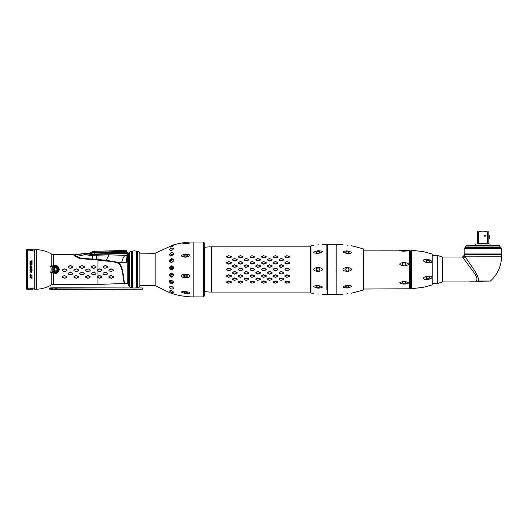 <?xml version="1.0" encoding="UTF-8"?>
<svg xmlns="http://www.w3.org/2000/svg" width="528" height="528" viewBox="0 0 528 528"><rect width="100%" height="100%" fill="white"/><g stroke="black" fill="none" stroke-linecap="round" stroke-linejoin="round"><path stroke-width="0.79" d="M54.43 268.541L54.43 270.362M137.359 251.572L137.359 287.338L136.778 287.338L136.778 251.572L137.359 251.572A4.158 4.158 0 0 1 139.854 252.404L139.854 253.15L155.159 253.275M155.159 285.628L139.854 285.754L139.854 286.506A4.158 4.158 0 0 1 137.359 287.338M139.854 252.404L139.854 286.506M131.538 287.338L131.954 287.338L131.954 251.572L131.538 251.572L131.538 287.338A4.158 4.158 0 0 1 129.617 286.869A1.663 1.663 0 0 1 128.852 286.037A8.983 8.983 0 0 1 128.212 283.595L128.212 255.314A8.983 8.983 0 0 1 128.852 252.872A1.663 1.663 0 0 1 129.617 252.041A4.158 4.158 0 0 1 131.538 251.572M136.778 251.579A0.581 0.581 0 0 0 136.495 251.176L136.495 287.734A8.316 8.316 0 0 1 132.231 287.734L132.231 251.176L131.954 274.573M136.778 287.324A0.581 0.581 0 0 1 136.495 287.734M131.954 276.236L132.231 287.734M136.495 251.176A8.316 8.316 0 0 0 132.231 251.176M26.4 252.232L26.4 286.671M90.717 253.427L93.278 254.14L90.816 253.572M92.446 254.456A1.96 0.488 -105.4 0 0 92.426 255.341A37.429 0.997 -88.1 0 1 92.242 259.03A37.429 0.997 -88.1 0 0 92.426 255.341L93.001 255.288A1.802 0.409 -103.8 0 1 93.014 254.489L83.015 253.625A37.429 37.429 -159.8 0 1 75.062 254.483L74.89 254.588C74.573 254.753 74.996 255.268 76.151 256.126L73.729 254.483L76.151 256.126C74.996 255.268 74.573 254.753 74.89 254.588A37.429 37.112 24.3 0 0 82.85 253.783L90.644 252.82M127.439 252.859L93.278 254.153M90.611 252.82L90.611 253.301L90.611 252.82L74.89 254.588A37.429 37.112 24.3 0 0 82.85 253.783L83.015 253.625M82.85 253.783L85.543 254.311C87.278 255.149 89.575 255.493 92.426 255.341L109.078 254.846L126.839 255.42L127.215 253.295L93.014 254.489L127.354 253.004L127.796 256.582M124.37 283.384L122.951 272.851C122.252 268.627 121.097 265.551 119.473 263.63L116.312 262.139L126.225 262.805L127.354 253.004M94.083 252.311L92.42 251.843L92.42 251.381L125.803 250.417L126.548 250.826L127.09 252.866L126.205 252.892L125.803 251.341L94.083 252.311L94.109 253.097L91.615 252.655L91.615 252.212L91.615 252.655L94.109 253.097L125.829 252.133M81.88 258.416L92.242 259.03L80.197 258.146L76.342 256.252A37.429 32.333 156.6 0 0 85.543 254.311A4.613 2.64 -114.8 0 1 86.242 253.631L90.651 253.42M76.778 256.555L80.197 258.146M80.48 258.212L81.008 258.317M77.543 257.03L78.415 257.492M79.352 257.882L80.078 258.113M121.691 262.647A12.467 7.643 124.6 0 1 124.892 255.229L125.057 253.387M122.014 268.871L122.324 270.019M122.648 271.372L122.879 272.455M123.116 273.728L123.288 274.725M123.506 276.085L123.618 276.83M124.067 280.401L124.311 282.718M109.072 254.239L109.078 254.846A27.258 8.151 125.4 0 0 106.346 260.324L118.628 262.39M119.176 262.442L119.75 262.495M124.384 283.503L127.796 283.47L127.796 260.746L126.225 262.805L127.222 260.363A0.858 0.614 -150.1 0 0 127.796 260.746A0.858 0.614 -150.1 0 1 127.222 260.363L127.624 255.433L127.624 258.892M127.816 260.707L128.093 259.228L127.624 257.875L128.093 259.228M127.624 257.875L128.212 257.875M111.56 261.083L111.962 261.155M114.015 261.558L114.992 261.789M106.346 260.324L96.571 259.354A36.247 6.085 96.6 0 1 96.604 255.116L96.598 254.602M103.33 259.981L105.197 260.192L103.33 259.981M126.839 255.42L127.624 255.433L127.624 254.734M127.215 253.295A0.389 0.37 17.6 0 1 127.624 253.678L127.796 255.394M95.403 259.261L92.242 259.03L92.842 259.076L93.001 255.288M96.571 259.354A36.247 6.085 -83.4 0 1 96.571 256.892M55.513 273.306C57.215 273.583 58.483 272.329 59.308 269.551C58.615 266.686 57.347 265.373 55.513 265.597L50.503 266.125C51.368 268.343 51.368 270.56 50.503 272.778L55.513 273.306L55.513 272.56C56.78 272.831 57.803 271.828 58.582 269.537C57.915 267.168 56.892 266.105 55.513 266.35L52.285 266.363A1.663 0.693 65.8 0 1 51.889 265.716M51.889 273.187A1.663 0.693 114.2 0 1 52.285 272.54L51.216 272.646A1.247 0.337 -114.4 0 0 51.104 272.296L52.147 271.775L52.285 272.54L53.354 272.56L53.354 284.427L97.931 284.427L97.931 277.589L97.271 277.253L99.858 278.223L101.759 277.253L101.765 276.613L99.884 275.609L97.264 276.613L97.271 277.253L97.264 276.613L99.884 275.609L101.759 276.619L101.752 277.246L99.172 278.216L97.271 277.246L97.264 276.619L99.145 275.609L101.759 276.619M99.125 268.917L97.931 269.544L99.904 268.917L101.792 269.907L101.792 270.659L99.125 271.649L101.792 270.659L101.792 269.907L99.904 268.91L99.119 268.91L101.792 269.907L101.792 270.659L99.904 271.649L97.238 270.659L97.238 269.907L99.119 268.91L97.231 269.9L97.231 270.666L97.931 271.029L97.152 270.607M81.754 258.826L97.931 259.776L81.721 258.727L76.402 256.852L72.897 254.483L76.27 256.813L81.754 258.826L86.288 259.07L78.989 258.232M50.503 266.125L52.147 267.128L52.147 271.775L55.513 271.676C58.826 270.197 58.826 268.719 55.513 267.227L53.354 267.227L53.354 254.483L72.897 254.483M68.125 266.587L68.125 267.333L68.125 266.587L68.125 267.333L70.006 268.33L72.679 267.333L72.679 266.587L70.785 265.597L68.125 266.587L68.125 267.333L68.125 266.587L70.013 265.597L72.679 266.587L72.679 267.333L70.006 268.33M79.768 267.333L81.655 268.33L84.322 267.333L84.322 266.587L82.434 265.597L79.768 266.587L79.768 267.333L79.768 266.587L81.662 265.597L84.322 266.587L84.322 267.333L82.441 268.33L79.774 267.326L79.768 266.587L81.662 265.604L79.774 266.587L79.768 267.333L79.768 266.587L79.774 267.326L81.655 268.323L84.322 267.326L82.434 268.323M91.417 267.333L93.298 268.33L95.971 267.333L95.964 266.587L94.076 265.597L91.417 266.587L91.417 267.333L91.417 266.587L94.076 265.597L95.964 266.587L95.971 267.333L93.298 268.33L91.417 267.326L91.417 266.587L93.311 265.604L91.417 266.587L91.417 267.333L91.417 266.587L91.417 267.326L94.083 268.323L95.964 267.326L94.083 268.323M66.858 269.907L66.858 270.659L64.97 271.649L66.858 270.659L66.858 269.9L66.858 270.666L66.858 269.9L64.97 268.917L66.858 269.9L66.858 270.666L64.97 271.649L62.297 270.666L64.185 271.649L66.858 270.666L66.858 269.9L64.97 268.91L62.297 269.9L62.212 270.607M78.5 269.907L78.5 270.659L76.613 271.649L78.5 270.659L78.5 269.9L78.5 270.666L78.5 269.9L76.613 268.917L78.5 269.9L78.5 270.666L76.613 271.649L73.946 270.666L75.834 271.649L78.5 270.666L78.5 269.9L76.619 268.91L73.946 269.9L73.861 270.607M90.143 269.907L90.143 270.659L88.255 271.649L90.143 270.659L90.149 269.9L90.149 270.666L90.149 269.9L88.262 268.917L90.149 269.9L90.149 270.666L88.262 271.649L85.589 270.666L87.476 271.649L90.149 270.666L90.149 269.9L88.262 268.91L85.589 269.9L85.503 270.607M68.039 273.306L70.792 272.243L72.673 273.247L72.673 273.973L70.026 274.949L68.138 273.966L70.026 274.949L72.673 273.973L72.673 273.247L70.792 272.243L68.132 273.247L68.132 273.973L68.132 273.247L68.138 273.966L70.026 274.949L68.132 273.973L68.132 273.253L70.092 272.21M81.741 272.21L84.315 273.253L84.308 273.966L82.421 274.949L79.781 273.966L81.668 274.949L84.315 273.973L84.315 273.247L82.434 272.243L79.774 273.247L79.781 273.973L79.774 273.247L82.434 272.25L84.315 273.253L84.315 273.973L82.421 274.949L79.781 273.973L79.688 273.306M94.076 272.25L95.957 273.253L93.304 272.25L95.964 273.247L95.957 273.973L93.311 274.949L91.423 273.973L93.311 274.949L95.957 273.973L95.964 273.247L94.083 272.243L91.417 273.247L91.423 273.973L91.417 273.247L93.383 272.21M62.337 277.253L64.924 278.223L66.825 277.253L66.832 276.613L64.205 275.609L62.33 276.613L62.337 277.253L62.33 276.613L64.211 275.609L66.825 276.619L66.825 277.253L64.904 278.236L62.337 277.253M73.979 277.253L76.573 278.223L78.467 277.253L78.474 276.613L75.854 275.609L73.973 276.613L73.979 277.253L73.973 276.613L75.854 275.609L78.467 276.619L78.467 277.253L76.547 278.236L73.979 277.253M85.622 276.619L87.496 275.609L90.116 276.619L90.11 277.246L88.216 278.216L85.628 277.246L85.622 276.619L87.496 275.609L90.116 276.619L90.11 277.253L88.216 278.223L85.622 277.253L88.216 278.223L90.11 277.253L90.116 276.613L88.242 275.609L85.615 276.613L85.622 277.253L85.615 276.613M78.976 258.232L76.402 256.852M97.231 270.666L97.231 269.9L97.231 270.666M70.013 265.597L70.785 265.597M81.662 265.597L82.434 265.597M93.304 265.597L94.076 265.597M62.297 270.666L62.297 269.9L64.185 268.917L62.304 269.907L62.297 270.666L64.192 271.649L62.304 270.659L62.304 269.907M64.97 271.649L64.185 271.649L64.97 271.649M73.946 270.666L73.946 269.9L75.834 268.917L73.946 269.907L73.946 270.666L75.834 271.649L73.946 270.659L73.946 269.907M76.613 271.649L75.834 271.649L76.613 271.649M88.262 271.649L85.595 270.659L85.589 269.9L88.262 268.917M85.589 270.666L85.589 269.9L85.595 270.659L88.255 271.649M95.957 273.253L95.957 273.966L94.063 274.949L91.423 273.966L91.331 273.306M90.11 277.246L88.189 278.236M101.759 277.253L99.858 278.223L101.752 277.246M109.996 261.314L108.029 261.05M114.279 262.046L114.814 262.172M118.351 263.36L117.612 263.023M119.315 263.861L119.183 263.921C120.78 265.835 121.942 269.029 122.654 273.504L124.093 283.345L122.602 272.474C121.942 268.607 120.839 265.736 119.315 263.861C116.899 262.33 114.952 261.386 97.931 259.776L81.814 258.509L97.937 259.466A35.303 7.319 100.3 0 1 98.142 255.103M123.592 279.873L123.42 278.487M122.384 272.125L122.852 274.633M121.691 269.26L121.513 268.64M120.272 265.485L120.925 266.924M119.183 263.921C118.378 263.089 116.008 262.317 112.068 261.598L97.931 260.225L97.931 259.888L112.068 261.598M103.066 266.594L103.066 267.326L104.947 268.323L107.606 267.326L107.606 266.594L105.719 265.604L103.059 266.587L103.059 267.333L103.059 266.587L104.953 265.604L103.066 266.594L104.953 265.61L107.606 266.594L107.606 267.326L104.947 268.323L103.066 267.326L103.059 266.587L103.059 267.333L103.059 266.587L103.059 267.333L103.059 266.587L103.059 267.333L103.059 266.587L103.059 267.333L104.947 268.316L107.606 267.32L107.606 266.594L107.606 267.326L107.606 266.6L105.719 265.61L107.606 266.6M113.428 269.92L113.428 270.646L113.428 269.92L113.428 270.646L113.428 269.92L113.428 270.646L113.428 269.92L113.428 270.646L113.428 269.92L113.428 270.646L113.428 269.92L113.428 270.646L113.428 269.92L113.428 270.646L113.428 269.92L113.428 270.646L113.428 269.92L113.428 270.646L113.428 269.92L113.428 270.646L113.428 269.92L113.428 270.646L110.774 271.643L108.887 270.653L110.774 271.643L113.428 270.646L113.428 269.92L110.768 268.924L108.88 269.914L108.887 270.653L108.88 269.914L110.768 268.924L113.428 269.927L111.54 268.93L108.887 269.92L108.887 270.646L110.774 271.636L108.887 270.646L108.887 269.92L110.774 268.93M103.066 273.966L104.96 274.949L107.6 273.966L107.606 273.253L105.725 272.25L103.066 273.247L103.066 273.966L104.966 274.943L103.066 273.966L103.066 273.253L103.072 273.959L105.712 274.949L104.96 274.949L107.6 273.959L104.966 274.943M108.92 277.24L111.5 278.21L113.395 277.233L113.401 276.632L111.52 275.623L108.913 276.626L108.92 277.24L110.821 278.203L108.92 277.233L108.92 276.632L110.794 275.623L108.92 276.632M111.738 269.029L112.101 269.221M112.319 269.333L112.84 269.61M108.887 270.653L108.88 269.914M113.428 269.927L113.428 270.64L110.774 271.643M104.947 272.25L107.6 273.26L104.947 272.25L105.725 272.25L103.066 273.253L104.953 272.257M110.794 275.623L113.395 276.639L113.388 277.226L111.5 278.21M115.896 262.456L114.068 262M110.491 261.327L97.97 259.888M101.158 260.179L103.31 260.396M106.966 260.825L108.214 260.99M123.968 283.483L124.225 283.338C124.423 284.341 122.661 265.841 119.401 263.743C117.196 262.244 114.972 261.188 97.931 259.571M73.174 254.648L76.685 256.687L81.814 258.509M108.148 260.561L109.039 260.687M111.401 261.056L112.385 261.235M113.969 261.551L115.144 261.822M116.589 262.225L117.579 262.561M123.717 281.035L123.374 278.111M121.697 269.267L121.354 268.125M53.354 284.427L51.249 284.995A30.617 30.617 0 0 1 36.379 289.205L34.888 289.238L34.888 249.665L36.379 249.698A30.617 30.617 0 0 1 51.249 253.909L53.354 254.483M51.104 272.296L50.503 272.778M53.354 267.227L52.147 267.128L52.285 266.363M53.559 269.452A1.954 1.954 0 0 0 55.513 271.405A1.954 1.954 0 0 0 57.466 269.452A1.954 1.954 0 0 0 55.513 267.498A1.954 1.954 0 0 0 53.559 269.452M99.172 278.216L97.931 277.583L99.172 278.216M97.931 276.256L97.931 269.544L97.238 269.907M97.931 271.022L99.125 271.649M101.792 269.907L99.904 268.917M99.904 271.649L101.792 270.659M72.673 273.253L70.785 272.25L72.673 273.253L72.666 273.966L70.778 274.949L72.666 273.966M95.964 266.587L94.076 265.604L95.964 266.587L95.964 267.326M84.322 266.587L82.427 265.604L84.322 266.587L84.322 267.326M70.019 265.604L68.132 266.587L70.019 265.604L72.673 266.587L70.785 265.604M70.792 268.323L72.673 267.326L70.013 268.323M78.467 276.619L78.467 277.246L76.567 278.216L73.979 277.246L73.979 276.619L75.854 275.609L78.467 276.619M66.825 276.619L66.818 277.246L64.924 278.216L62.337 277.246L62.33 276.619L64.211 275.609L66.825 276.619M93.317 274.949L91.423 273.966L91.423 273.253L93.304 272.25M70.013 272.25L70.785 272.25M70.778 274.949L70.026 274.949M75.834 268.917L76.613 268.917M64.185 268.917L64.97 268.917M93.311 265.604L94.076 265.604M81.662 265.604L82.427 265.604M72.673 266.587L72.673 267.326M68.125 267.326L68.132 266.587M111.494 278.203L110.821 278.203M107.6 273.26L107.6 273.959L105.706 274.943M111.54 271.636L110.774 271.636M85.628 277.246L87.523 278.216M73.979 277.246L75.88 278.216M76.567 278.216L78.467 277.246M62.337 277.246L64.231 278.216M64.924 278.216L66.818 277.246M94.063 274.949L95.957 273.966M79.781 273.966L81.675 274.949M81.662 272.25L79.774 273.253M82.421 274.949L84.308 273.966M27.397 250.76L27.397 249.691L28.915 249.737L28.915 250.82L27.397 250.76L27.258 249.52L27.397 289.384M28.915 288.182L28.915 289.331L28.915 288.182L27.397 288.235M28.915 289.331L31.812 289.08L30.162 288.935L31.898 288.631L29.885 288.136L30.723 288.473L29.858 288.684L30.004 289.298M30.934 289.265L29.858 289.166M31.225 289.252L32.558 289.212L32.558 288.057L32.558 289.212M34.049 288.004L34.049 289.159L34.049 288.004L32.558 288.057M34.049 289.159L34.716 289.139L34.716 249.764L34.049 249.744L34.049 250.998L32.558 250.945L32.558 249.863L34.049 249.909L34.049 250.998M28.915 250.82L28.915 249.572L30.928 249.638L32.558 249.698L32.558 250.945M30.934 249.638L29.396 249.777L30.485 250.16L29.858 250.602L30.743 250.912L31.251 250.767L30.103 250.298L31.251 250.391L30.485 250.1L31.251 249.803L30.109 249.645L31.858 249.777L30.327 249.658M31.805 260.515L32.023 262.178L32.023 260.515L31.805 261.215L29.924 261.215L31.805 261.479L31.805 262.178M30.195 264.106L30.195 262.792L30.908 262.792L30.908 263.934L31.178 262.792L31.759 262.792L32.023 264.106L32.023 262.528L29.924 262.528L29.924 264.106L29.924 262.528L32.023 262.528L31.759 264.106M29.924 264.719L31.759 264.719L29.924 266.211L32.023 266.211L30.235 265.947L32.023 264.455L29.924 264.455L32.023 264.455L32.023 264.851M30.862 267.26L31.713 266.732L31.984 267.703L31.535 268.052L32.023 267.26L31.357 266.693L30.459 267.92L30.327 266.607L29.924 267.524L30.413 268.184L31.264 266.996L31.759 267.524M32.023 269.234L31.535 268.574L30.413 268.574L29.971 269.801L30.637 270.283L31.984 269.801L32.023 269.234L31.535 270.244L30.235 270.151L29.924 269.234L30.413 268.574L31.535 268.574L32.023 269.234M31.621 275.939L32.023 275.675L31.713 274.93L31 275.101L30.598 276.111L30.195 275.715L30.505 274.751L29.971 275.147L30.413 276.375L31.264 275.194L31.713 275.326L31.621 275.939M30.862 270.897L30.862 271.643L29.924 272.303L30.954 271.907L31.535 272.257L32.023 270.633L29.924 270.633L32.023 270.633L31.845 272.078L30.954 271.907M31.805 276.725L32.023 278.388L32.023 276.725L31.805 277.424L29.924 277.424L31.805 277.688L31.805 278.388M27.258 249.52A0.832 0.832 0 0 0 26.4 250.351L26.4 288.552A0.832 0.832 0 0 0 27.258 289.384M31.805 277.688L29.924 277.424M31.132 271.729L31.132 270.897L31.805 270.897L31.759 271.861L31.132 271.729M31.759 269.234L31.489 269.98L30.327 269.887L30.327 268.924L31.31 268.798M30.479 250.622L31.093 250.767L30.479 250.622M30.182 249.975L31.073 250.015L30.182 249.975M30.459 249.731L31.073 249.79L30.459 249.731M30.479 289.172L31.073 289.186L30.479 289.172M30.901 288.598L31.726 288.631L30.901 288.598M30.241 289.113L31.073 289.08M30.393 288.935L30.802 288.816M31.726 250.345L30.901 250.378L31.726 250.345M31.119 249.718L30.162 249.85L31.119 249.718M31.634 249.935L30.67 249.949M31.211 249.995L31.654 250.021M30.69 250.147L30.287 250.18L30.69 250.147M30.908 250.655L30.109 250.424M29.885 250.866L30.512 250.523M29.396 249.949L31.607 249.843M30.631 249.632L31.073 249.652M31.607 289.212L30.037 289.278M30.103 289.034L31.779 288.961M30.479 289.007L29.396 289.087M30.004 288.968L30.485 288.684L30.004 288.968L30.485 288.684L29.858 288.598L30.083 288.024M30.307 288.354L29.858 288.215M31.251 288.05L30.459 288.387M30.327 288.565L31.013 288.407M30.881 288.341L31.251 288.44L30.485 288.743M31.073 288.955L30.188 289.252M30.518 289.04L31.251 289.073M30.109 289.245L31.172 289.153M30.631 289.106L30.07 289.06M30.499 288.836L29.858 289.001L30.228 288.968L29.858 288.512L30.723 288.321M30.485 288.512L30.004 288.796L30.485 288.512M30.307 288.182L29.858 288.42M30.327 288.394L31.013 288.308L30.459 288.215M31.132 288.697L30.485 288.572L31.251 288.262M30.518 288.869L31.073 288.783M30.558 289.027L30.109 289.08M30.037 288.981L30.71 288.961M30.182 288.704L31.073 288.664M30.393 288.763L30.037 288.757M30.512 288.288L29.885 287.958M31.033 288.974L30.182 289.093M31.812 288.908L30.65 288.955M30.611 288.743L31.634 288.842M31.225 288.605L31.654 288.737M30.109 288.545L31.046 288.605M30.901 288.334L31.726 288.46M29.858 250.232L30.723 250.556M29.858 250.463L30.386 250.576M29.858 249.909L30.228 249.968L29.858 250.054M31.858 249.942L30.07 249.869M30.406 249.803L30.017 249.777M31.225 249.856L30.149 249.83M30.162 250.021L31.225 249.889M31.812 250.028L30.677 250.034M30.162 250.186L30.683 250.114M30.69 250.318L31.324 250.272M30.004 250.972L30.809 250.84M31.726 250.516L30.485 250.272L31.251 250.562M31.073 249.909L30.367 249.883M30.499 250.028L29.858 249.876L30.499 250.028M29.858 250.78L30.485 250.331L30.004 250.061M30.459 250.609L31.251 250.939M31.152 250.272L30.485 250.272L31.152 250.272M30.109 249.81L31.225 250.081M30.558 249.856L31.251 249.968M30.802 249.968L30.241 249.929M30.848 250.133L30.037 250.1M30.182 250.147L31.073 250.186M31.093 250.939L30.05 250.807M29.924 261.479L31.805 261.215M30.235 265.947L32.023 266.211L29.924 266.211L31.759 264.719M30.598 267.92L30.862 267.524M31.132 267.524L30.637 268.184L30.056 267.92L29.971 266.957L30.505 266.825M31.31 270.019L31.759 269.584M30.862 275.458L31.713 274.93L32.023 275.675L31.535 275.979M31.132 275.715L30.413 276.375L29.924 275.365L30.505 274.751L30.195 275.365M31.759 275.458L31.132 275.458M29.924 272.303L30.862 271.643M31.805 270.897L31.132 270.897M57.427 269.452A1.914 1.914 0 0 1 55.513 271.366A1.914 1.914 0 0 1 53.599 269.452A1.914 1.914 0 0 1 55.513 267.538A1.914 1.914 0 0 1 57.427 269.452M56.925 269.452A1.412 1.412 0 0 0 55.513 268.039A1.412 1.412 0 0 0 54.1 269.452A1.412 1.412 0 0 0 55.513 270.864A1.412 1.412 0 0 0 56.925 269.452M126.548 251.731A0.832 0.792 180 0 0 125.803 251.341L125.803 250.417M94.109 254.153L94.109 253.097M52.602 288.229L49.691 288.281L52.602 288.281L49.856 287.945L54.82 287.793L133.34 287.945M49.691 288.314L52.602 288.38L49.691 288.281M49.691 288.413L52.602 288.486L49.691 288.38M49.691 288.512L52.602 288.585L49.691 288.486M49.691 288.618L52.602 288.684L49.691 288.585M49.691 288.717L52.602 288.783L49.691 288.684M49.691 288.816L52.602 288.889L49.691 288.783M49.691 288.915L49.856 289.337L54.82 289.483L142.27 289.252L49.691 288.889M55.585 288.638L56.773 288.638M135.392 287.945L142.27 287.945L142.27 289.054M57.011 288.499L55.348 288.499L57.011 288.499M204.237 274.844L204.481 289.252M326.832 289.509L327.248 289.509L327.248 294.188L327.248 269.445L327.254 287.899L326.832 287.899L326.839 269.452L326.832 289.509M204.481 288.149L204.237 268.64M310.616 292.076L211.418 292.076L211.418 246.827L310.622 246.827M286.856 255.697L284.975 256.496L284.975 257.11L286.856 257.954L289.522 257.11L289.522 256.496L286.856 255.697M275.213 255.697L273.326 256.496L273.326 257.11L275.213 257.954L277.873 257.11L277.873 256.496L275.213 255.697M263.571 255.697L261.683 256.496L261.683 257.11L263.571 257.954L266.231 257.11L266.231 256.496L263.571 255.697M251.922 255.697L250.041 256.496L250.041 257.11L251.922 257.954L254.582 257.11L254.582 256.496L251.922 255.697M240.28 255.697L238.392 256.496L238.392 257.11L240.28 257.954L242.939 257.11L242.939 256.496L240.28 255.697M228.631 255.697L226.75 256.496L226.75 257.11L228.631 257.954L231.297 257.11L231.297 256.496L228.631 255.697M286.856 261.551L284.975 262.489L284.975 263.188L286.856 264.152L289.522 263.188L289.522 262.489L286.856 261.551M275.213 261.551L273.326 262.489L273.326 263.188L275.213 264.152L277.873 263.188L277.873 262.489L275.213 261.551M263.571 261.551L261.683 262.489L261.683 263.188L263.571 264.152L266.231 263.188L266.231 262.489L263.571 261.551M251.922 261.551L250.041 262.489L250.041 263.188L251.922 264.152L254.582 263.188L254.582 262.489L251.922 261.551M240.28 261.551L238.392 262.489L238.392 263.188L240.28 264.152L242.939 263.188L242.939 262.489L240.28 261.551M228.631 261.551L226.75 262.489L226.75 263.188L228.631 264.152L231.297 263.188L231.297 262.489L228.631 261.551M286.856 268.092L284.975 269.082L284.975 269.821L286.856 270.811L289.522 269.821L289.522 269.082L286.856 268.092M275.213 268.092L273.326 269.082L273.326 269.821L275.213 270.811L277.873 269.821L277.873 269.082L275.213 268.092M263.571 268.092L261.683 269.082L261.683 269.821L263.571 270.811L266.231 269.821L266.231 269.082L263.571 268.092M251.922 268.092L250.041 269.082L250.041 269.821L251.922 270.811L254.582 269.821L254.582 269.082L251.922 268.092M240.28 268.092L238.392 269.082L238.392 269.821L240.28 270.811L242.939 269.821L242.939 269.082L240.28 268.092M228.631 268.092L226.75 269.082L226.75 269.821L228.631 270.811L231.297 269.821L231.297 269.082L228.631 268.092M286.856 274.751L284.975 275.715L284.975 276.421L286.856 277.358L289.522 276.421L289.522 275.715L286.856 274.751M275.213 274.751L273.326 275.715L273.326 276.421L275.213 277.358L277.873 276.421L277.873 275.715L275.213 274.751M263.571 274.751L261.683 275.715L261.683 276.421L263.571 277.358L266.231 276.421L266.231 275.715L263.571 274.751M251.922 274.751L250.041 275.715L250.041 276.421L251.922 277.358L254.582 276.421L254.582 275.715L251.922 274.751M240.28 274.751L238.392 275.715L238.392 276.421L240.28 277.358L242.939 276.421L242.939 275.715L240.28 274.751M228.631 274.751L226.75 275.715L226.75 276.421L228.631 277.358L231.297 276.421L231.297 275.715L228.631 274.751M286.856 280.955L284.975 281.794L284.975 282.407L286.856 283.206L289.522 282.407L289.522 281.794L286.856 280.955M275.213 280.955L273.326 281.794L273.326 282.407L275.213 283.206L277.873 282.407L277.873 281.794L275.213 280.955M263.571 280.955L261.683 281.794L261.683 282.407L263.571 283.206L266.231 282.407L266.231 281.794L263.571 280.955M251.922 280.955L250.041 281.794L250.041 282.407L251.922 283.206L254.582 282.407L254.582 281.794L251.922 280.955M240.28 280.955L238.392 281.794L238.392 282.407L240.28 283.206L242.939 282.407L242.939 281.794L240.28 280.955M228.631 280.955L226.75 281.794L226.75 282.407L228.631 283.206L231.297 282.407L231.297 281.794L228.631 280.955M281.035 277.946L279.147 278.857L279.147 279.523L281.035 280.401L283.694 279.523L283.694 278.857L281.035 277.946M281.035 271.445L279.147 272.428L279.147 273.161L281.035 274.138L283.694 273.161L283.694 272.428L281.035 271.445M281.035 264.766L279.147 265.742L279.147 266.475L281.035 267.458L283.694 266.475L283.694 265.742L283.615 266.303L281.12 267.287L279.226 266.303L279.226 265.868L281.728 264.884L281.035 264.766M281.813 264.766L283.694 265.742M281.035 258.502L279.147 259.38L279.147 260.047L281.035 260.957L283.694 260.047L283.694 259.38L281.035 258.502M269.392 277.946L267.505 278.857L267.505 279.523L269.392 280.401L272.052 279.523L272.052 278.857L269.392 277.946M269.392 271.445L267.505 272.428L267.505 273.161L269.392 274.138L272.052 273.161L272.052 272.428L269.392 271.445M269.392 264.766L267.505 265.742L267.505 266.475L269.392 267.458L272.052 266.475L272.052 265.742L269.392 264.766M269.392 258.502L267.505 259.38L267.505 260.047L269.392 260.957L272.052 260.047L272.052 259.38L269.392 258.502M257.743 277.946L255.862 278.857L255.862 279.523L257.743 280.401L260.41 279.523L260.41 278.857L257.743 277.946M257.743 271.445L255.862 272.428L255.862 273.161L257.743 274.138L260.41 273.161L260.41 272.428L257.743 271.445M257.743 264.766L255.862 265.742L255.862 266.475L257.743 267.458L260.41 266.475L260.41 265.742L257.743 264.766M257.743 258.502L255.862 259.38L255.862 260.047L257.743 260.957L260.41 260.047L260.41 259.38L257.743 258.502M246.101 277.946L244.213 278.857L244.213 279.523L246.101 280.401L248.761 279.523L248.761 278.857L246.101 277.946M246.101 271.445L244.213 272.428L244.213 273.161L246.101 274.138L248.761 273.161L248.761 272.428L246.101 271.445M246.101 264.766L244.213 265.742L244.213 266.475L246.101 267.458L248.761 266.475L248.761 265.742L246.101 264.766M246.101 258.502L244.213 259.38L244.213 260.047L246.101 260.957L248.761 260.047L248.761 259.38L246.101 258.502M234.458 277.946L232.571 278.857L232.571 279.523L234.458 280.401L237.118 279.523L237.118 278.857L234.458 277.946M234.458 271.445L232.571 272.428L232.571 273.161L234.458 274.138L237.118 273.161L237.118 272.428L234.458 271.445M234.458 264.766L232.571 265.742L232.571 266.475L234.458 267.458L237.118 266.475L237.118 265.742L234.458 264.766M234.458 258.502L232.571 259.38L232.571 260.047L234.458 260.957L237.118 260.047L237.118 259.38L234.458 258.502M284.975 257.11L286.856 257.954M281.728 264.884L283.615 265.868M285.054 256.892L286.942 255.717L289.443 256.522L289.443 256.892L286.942 257.73M211.418 246.827A41.587 41.587 0 0 0 204.481 247.408L204.481 291.496A41.587 41.587 0 0 0 211.418 292.076M281.12 260.753L279.226 259.842L279.226 259.439L281.12 258.555L283.615 259.439L283.615 259.842L281.12 260.753M275.293 257.73L273.405 256.522L275.293 255.717L277.794 256.522L277.794 256.892L275.293 257.73M263.65 257.73L261.763 256.522L263.65 255.717L266.152 256.522L266.152 256.892L263.65 257.73M252.008 257.73L250.114 256.522L252.008 255.717L254.509 256.522L254.509 256.892L252.008 257.73M240.359 257.73L238.471 256.522L240.359 255.717L242.86 256.522L242.86 256.892L240.359 257.73M286.942 263.96L285.054 263.003L285.054 262.574L286.942 261.637L289.443 262.574L289.443 263.003L286.942 263.96M275.293 263.96L273.405 263.003L273.405 262.574L275.293 261.637L277.794 262.574L277.794 263.003L275.293 263.96M263.65 263.96L261.763 263.003L261.763 262.574L263.65 261.637L266.152 262.574L266.152 263.003L263.65 263.96M252.008 263.96L250.114 263.003L250.114 262.574L252.008 261.637L254.509 262.574L254.509 263.003L252.008 263.96M240.359 263.96L238.471 263.003L238.471 262.574L240.359 261.637L242.86 262.574L242.86 263.003L240.359 263.96M286.942 270.666L285.054 269.676L285.054 269.234L286.942 268.237L289.443 269.234L289.443 269.676L286.942 270.666M275.293 270.666L273.405 269.676L273.405 269.234L275.293 268.237L277.794 269.234L277.794 269.676L275.293 270.666M263.65 270.666L261.763 269.676L261.763 269.234L263.65 268.237L266.152 269.234L266.152 269.676L263.65 270.666M252.008 270.666L250.114 269.676L250.114 269.234L252.008 268.237L254.509 269.234L254.509 269.676L252.008 270.666M240.359 270.666L238.471 269.676L238.471 269.234L240.359 268.237L242.86 269.234L242.86 269.676L240.359 270.666M281.12 280.348L279.226 279.464L279.226 279.061L281.12 278.15L283.615 279.061L283.615 279.464L281.12 280.348M269.471 280.348L267.584 279.464L267.584 279.061L269.471 278.15L271.973 279.061L271.973 279.464L269.471 280.348M269.471 274.019L267.584 273.042L267.584 272.6L269.471 271.616L271.973 272.6L271.973 273.042L269.471 274.019M257.829 280.348L255.941 279.464L255.941 279.061L257.829 278.15L260.33 279.061L260.33 279.464L257.829 280.348M257.829 274.019L255.941 273.042L255.941 272.6L257.829 271.616L260.33 272.6L260.33 273.042L257.829 274.019M246.18 280.348L244.292 279.464L244.292 279.061L246.18 278.15L248.681 279.061L248.681 279.464L246.18 280.348M246.18 274.019L244.292 273.042L244.292 272.6L246.18 271.616L248.681 272.6L248.681 273.042L246.18 274.019M234.538 280.348L232.65 279.464L232.65 279.061L234.538 278.15L237.039 279.061L237.039 279.464L234.538 280.348M234.538 274.019L232.65 273.042L232.65 272.6L234.538 271.616L237.039 272.6L237.039 273.042L234.538 274.019M228.716 257.73L226.829 256.522L228.716 255.717L231.218 256.522L231.218 256.892L228.716 257.73M228.716 263.96L226.829 263.003L226.829 262.574L228.716 261.637L231.218 262.574L231.218 263.003L228.716 263.96M228.716 270.666L226.829 269.676L226.829 269.234L228.716 268.237L231.218 269.234L231.218 269.676L228.716 270.666M286.942 277.266L285.054 276.329L285.054 275.906L286.942 274.943L289.443 275.906L289.443 276.329L286.942 277.266M275.293 277.266L273.405 276.329L273.405 275.906L275.293 274.943L277.794 275.906L277.794 276.329L275.293 277.266M263.65 277.266L261.763 276.329L261.763 275.906L263.65 274.943L266.152 275.906L266.152 276.329L263.65 277.266M252.008 277.266L250.114 276.329L250.114 275.906L252.008 274.943L254.509 275.906L254.509 276.329L252.008 277.266M240.359 277.266L238.471 276.329L238.471 275.906L240.359 274.943L242.86 275.906L242.86 276.329L240.359 277.266M228.716 277.266L226.829 276.329L226.829 275.906L228.716 274.943L231.218 275.906L231.218 276.329L228.716 277.266M286.942 283.186L285.054 282.011L286.942 281.173L289.443 282.011L289.443 282.381L286.942 283.186M275.293 283.186L273.405 282.011L275.293 281.173L277.794 282.011L277.794 282.381L275.293 283.186M263.65 283.186L261.763 282.011L263.65 281.173L266.152 282.011L266.152 282.381L263.65 283.186M252.008 283.186L250.114 282.011L252.008 281.173L254.509 282.011L254.509 282.381L252.008 283.186M240.359 283.186L238.471 282.011L240.359 281.173L242.86 282.011L242.86 282.381L240.359 283.186M228.716 283.186L226.829 282.011L228.716 281.173L231.218 282.011L231.218 282.381L228.716 283.186M269.471 267.287L267.584 266.303L267.584 265.868L269.471 264.884L271.973 265.868L271.973 266.303L269.471 267.287M269.471 260.753L267.584 259.842L267.584 259.439L269.471 258.555L271.973 259.439L271.973 259.842L269.471 260.753M257.829 267.287L255.941 266.303L255.941 265.868L257.829 264.884L260.33 265.868L260.33 266.303L257.829 267.287M257.829 260.753L255.941 259.842L255.941 259.439L257.829 258.555L260.33 259.439L260.33 259.842L257.829 260.753M246.18 267.287L244.292 266.303L244.292 265.868L246.18 264.884L248.681 265.868L248.681 266.303L246.18 267.287M246.18 260.753L244.292 259.842L244.292 259.439L246.18 258.555L248.681 259.439L248.681 259.842L246.18 260.753M234.538 267.287L232.65 266.303L232.65 265.868L234.538 264.884L237.039 265.868L237.039 266.303L234.538 267.287M234.538 260.753L232.65 259.842L232.65 259.439L234.538 258.555L237.039 259.439L237.039 259.842L234.538 260.753M281.12 274.019L279.226 273.042L279.226 272.6L281.12 271.616L283.615 272.6L283.615 273.042L281.12 274.019M410.012 288.354L410.018 250.589L410.012 288.354L409.596 288.77L409.603 250.173L363.858 250.16L363.851 288.757L363.858 249.625L363.297 248.84L363.29 290.07L351.556 293.179M403.676 250.391L399.67 250.741L403.676 251.255L408.725 250.741L403.676 250.391L402.349 251.209M403.669 262.429L402.323 264.244L403.669 265.881C398.462 264.686 398.462 263.538 403.669 262.429L404.712 262.429C409.853 263.617 409.853 264.772 404.712 265.881L406.065 264.244L404.712 262.429M403.669 265.881L404.712 265.881M403.669 281.51L404.712 281.51C409.853 282.487 409.853 283.351 404.712 284.097L403.669 284.097C398.455 283.285 398.455 282.427 403.669 281.51L402.316 282.572L403.669 284.097M406.045 251.209L404.719 250.391M406.058 264.383A1.874 1.795 -0 0 0 402.329 264.383M402.382 282.229A1.874 1.346 180 0 0 404.191 283.226A1.874 1.346 180 0 0 405.992 282.236M404.712 284.097L406.058 282.572L404.712 281.51M347.642 271.273L346.777 271.267C344.441 271.102 343.174 270.494 342.962 269.452C343.18 268.402 344.454 267.795 346.771 267.63L347.642 267.63M347.635 267.63L346.771 267.63L345.345 269.452L346.771 271.267L347.635 271.273L349.087 269.452L347.635 267.63C350.031 267.775 351.338 268.382 351.556 269.452C351.344 270.514 350.038 271.121 347.635 271.273M347.642 253.559L346.777 253.473C341.887 252.133 341.887 251.275 346.777 250.899L347.642 250.978C352.77 252.371 352.77 253.229 347.642 253.559L349.087 252.661L347.642 250.978M346.777 245.032L347.642 245.15L346.777 245.032C341.887 244.424 341.887 244.424 346.777 245.032M347.642 245.15C352.777 245.896 352.777 245.896 347.648 245.15L347.648 245.15M346.771 293.865L347.635 293.746L346.771 293.865C341.873 294.472 341.873 294.472 346.771 293.865M347.635 293.746C352.763 293.007 352.763 293.007 347.635 293.746L347.635 293.746M347.635 287.918L346.771 287.998C341.88 287.522 341.88 286.664 346.771 285.43L347.635 285.344C352.763 285.681 352.763 286.539 347.635 287.918L349.081 286.242L347.635 285.344M346.777 250.899L345.345 252.298L346.777 253.473L345.352 252.298L346.784 250.899M349.034 252.958A1.874 1.327 0 0 0 347.351 251.955A1.874 1.327 0 0 0 345.484 252.773A1.874 1.327 0 0 1 347.219 251.955M346.777 271.267L345.352 269.452L346.777 267.63M346.771 285.43L345.338 286.598L346.771 287.998M345.477 286.123A1.874 1.327 180 0 0 347.345 286.942A1.874 1.327 180 0 0 349.028 285.945M318.391 267.604C320.912 267.769 322.258 268.382 322.436 269.452C322.265 270.521 320.918 271.135 318.391 271.3L319.975 269.452L318.391 267.604L317.823 267.597L316.232 269.452L317.823 271.3L318.391 271.3M317.823 271.3C315.262 271.154 313.889 270.534 313.705 269.452C313.916 268.356 315.289 267.736 317.823 267.597M317.823 294.004C312.424 293.35 312.424 293.35 317.823 294.004L318.391 294.07C323.69 294.604 323.69 294.604 318.391 294.07M318.391 288.163L317.816 288.123C312.457 286.777 312.457 285.899 317.816 285.503L318.391 285.549C323.684 286.783 323.684 287.661 318.391 288.163L319.968 286.724L318.391 285.549M326.839 269.452L326.845 244.292L326.832 269.452M318.397 253.348L317.83 253.394C312.464 252.965 312.464 252.094 317.83 250.78L318.397 250.734C323.697 251.216 323.697 252.087 318.397 253.348L319.975 252.179L318.397 250.734M317.83 244.893C312.431 245.546 312.431 245.546 317.83 244.893L318.404 244.834C323.704 244.299 323.704 244.299 318.404 244.834M317.83 250.78L316.232 252.47L317.83 253.394M319.909 252.516A1.874 1.327 0 0 0 318.001 251.546A1.874 1.327 0 0 0 316.259 252.661M317.816 285.503L316.226 286.427L317.816 288.123M316.246 286.235A1.874 1.327 180 0 0 317.988 287.357A1.874 1.327 180 0 0 319.902 286.387M318.1 271.319A1.874 1.874 90 0 1 317.407 271.187M317.097 271.029A1.874 1.874 90 0 1 316.45 270.336M316.292 269.927A1.874 1.874 90 0 1 316.292 268.97M316.45 268.574A1.874 1.874 90 0 1 317.09 267.874M317.407 267.716A1.874 1.874 90 0 1 318.1 267.577M431.871 284.988L423.595 287.265L431.871 284.988M442.306 256.978L442.306 281.978L442.306 256.978L437.804 255.545L432.227 255.545L432.227 254.384A0.416 0.416 -7.7 0 0 431.95 253.988L423.601 251.684L411.464 250.199L411.457 288.743A0.832 0.832 172.3 0 1 410.593 287.912L410.606 251.031M423.601 260.535C422.578 258.72 431.013 259.017 431.871 261.683C432.439 263.888 423.35 262.706 423.601 260.535M423.595 278.329C422.572 276.811 431.013 274.791 431.864 277.193C432.142 279.358 423.416 280.579 423.595 278.329M432.227 254.371L432.221 283.655L437.798 283.411L432.221 283.411L432.221 284.566L432.221 283.411M425.944 261.083L425.944 261.083C427.317 263.188 428.564 263.353 429.686 261.578L429.686 261.578C428.578 259.129 427.33 258.964 425.944 261.083M429.653 261.875A1.874 1.617 -0 0 0 426.056 261.631M425.938 277.834C427.317 279.979 428.564 279.814 429.686 277.339L429.686 277.339C428.571 275.583 427.324 275.748 425.938 277.834L425.938 277.834M426.05 277.292A1.874 1.624 180 0 0 429.653 277.048M172.148 266.363L173.257 266.732M170.881 269.768L169.884 268.006L171.963 265.907L169.897 268.277M172.722 261.967L171.171 262.469M170.148 273.616L171.963 274.989L173.488 274.666M170.234 267.386L171.963 267.953L173.435 267.043M170.254 269.188L171.963 268.389L173.257 268.924M185.104 254.819L185.104 257.195M185.104 274.171L185.104 277.358M173.059 269.174L171.963 268.844L170.478 269.452M172.762 286.942L170.452 286.308M173.217 282.163L171.963 282.368L169.91 280.731M172.498 276.52L171.963 276.56L169.884 274.474L170.029 273.722M169.891 261.881L171.963 259.637L172.867 259.756M170.029 255.519L171.963 254.331L173.342 254.529M187.051 256.568L185.902 257.156M204.237 266.759L204.237 264.059M204.237 293.007L204.237 295.172M204.237 288.988L204.237 290.314M204.237 283.873L204.237 282.955M204.237 258.146L204.237 258.865M204.237 245.896L204.237 243.731M204.237 249.916L204.237 248.589M204.237 255.031L204.237 255.948M204.237 280.757L204.237 280.038M204.237 246.913L204.237 289.252M204.237 288.149L204.237 280.744M170.267 292.948L155.159 285.674L155.159 253.235L172.748 245.15C179.626 243.058 186.655 242.009 193.835 242.002L193.835 296.901C186.655 296.894 179.626 295.845 172.748 293.753L169.468 292.611L172.748 293.753M169.468 275.068C170.821 272.567 172.207 272.679 173.626 275.392C172.227 277.86 170.841 277.748 169.468 275.068M185.493 277.774C182.945 277.596 181.559 276.949 181.322 275.827C181.54 274.738 182.932 274.177 185.493 274.144L183.645 275.821L185.519 277.774L187.394 275.92L185.493 274.144M185.519 274.144C188.199 274.263 189.684 274.903 189.974 276.065C189.73 277.22 188.245 277.787 185.519 277.774M173.626 245.619C172.207 245.48 170.821 245.916 169.468 246.926C170.841 247.203 172.227 246.761 173.626 245.619M172.748 246.338L170.267 247.111M169.468 267.835C170.821 265.142 172.207 265.109 173.626 267.736C172.227 270.435 170.841 270.468 169.468 267.835M169.468 260.759C170.821 258.139 172.207 257.968 173.626 260.251C172.26 262.924 170.874 263.096 169.468 260.759M169.468 254.529C170.821 252.239 172.207 251.955 173.626 253.664C172.227 256.04 170.841 256.331 169.468 254.529M169.468 249.764C170.821 248.028 172.214 247.645 173.626 248.622C172.333 250.444 170.947 250.826 169.468 249.764M185.493 257.202L185.519 257.202C191.341 255.809 191.341 254.74 185.519 253.994L183.645 255.895L185.493 257.202C180.134 256.41 180.134 255.341 185.493 253.994M185.493 242.9L181.975 244.035L189.367 243.203L185.513 242.893L183.671 243.976M172.748 269.452L170.881 269.135M169.468 290.974C170.821 290.327 172.207 290.743 173.626 292.228C172.227 292.75 170.841 292.334 169.468 290.974M169.468 287.232C170.716 285.78 172.102 286.123 173.626 288.268C172.227 289.588 170.841 289.245 169.468 287.232M173.626 282.467C172.207 279.926 170.821 279.688 169.468 281.754C170.841 284.222 172.227 284.46 173.626 282.467M185.493 293.476L187.394 292.36L185.493 291.542L183.645 292.017L185.493 293.476C180.134 292.195 180.134 291.555 185.493 291.542M185.519 291.548L189.308 292.321L189.974 292.868C189.783 293.489 188.298 293.693 185.519 293.476M171.541 268.884L172.854 269.372M169.851 286.539L173.059 287.192M169.468 280.711C170.848 283.074 172.234 283.232 173.626 281.173M169.468 274.593C170.848 277.233 172.234 277.306 173.626 274.804M173.626 267.907C172.234 265.267 170.848 265.287 169.468 267.973M173.626 261.162C172.234 258.832 170.848 258.944 169.468 261.492M173.362 254.503L169.64 255.143M172.445 249.975L170.313 250.45M184.978 277.325L184.978 275.392L183.724 275.326M183.652 275.702A1.874 1.815 180 0 0 187.381 275.755M187.348 256.034A1.874 1.604 0 0 0 183.671 256.139M185.519 257.202L187.394 255.691L185.519 253.994M187.381 243.573L185.513 242.893M183.863 291.647A1.874 0.964 180 0 0 185.519 292.162A1.874 0.964 180 0 0 186.945 291.826M482.876 281.338L475.636 281.266C477.741 280.361 477.286 277.609 474.276 273.009L462.502 257.004L442.444 257.004L442.438 281.952L469.57 281.959L470.217 281.266L469.57 281.959M500.267 246.992L500.267 247.738L465.498 247.731L465.498 246.985L500.267 246.992L499.501 245.659L466.27 245.652L499.501 245.659M489.773 236.095L489.773 238.59L489.357 239.006L489.357 235.679L489.773 236.095L489.773 238.59M478.335 243.329L479.252 243.989L476.916 243.989L477.583 243.329L477.583 232.129L478.342 232.129L478.335 243.329L479.252 243.989L486.519 243.995L487.436 243.329L478.335 243.329M478.342 232.129C481.371 230.835 484.407 230.835 487.436 232.135L488.189 232.135L488.189 231.158L488.189 243.329L488.855 243.995L479.252 243.989L486.519 243.995M487.436 232.135L487.436 243.329M476.916 243.989L489.958 243.995L488.855 243.995L488.189 243.329L488.189 232.135M484.862 236.3A0.627 0.627 90 0 1 484.242 235.673A0.627 0.627 90 0 1 484.862 235.052A0.627 0.627 -90 0 0 484.242 235.673A0.627 0.627 -90 0 0 484.862 236.3A0.627 0.627 -90 0 0 485.489 235.673A0.627 0.627 -90 0 0 484.862 235.052M488.09 231.099L477.688 231.099L488.189 231.158M482.889 231.099L481.642 231.099L482.889 231.099M477.688 231.099L477.583 232.129M501.349 247.988L501.6 248.424L464.171 248.411L464.422 247.982L501.349 247.988L464.422 247.982M501.349 254.397L464.171 254.384L501.6 254.397L501.6 253.961L464.171 253.955L464.171 248.411M464.416 254.384L464.171 253.955M501.6 254.397L501.6 256.186C501.415 266.053 497.699 274.329 490.453 281.028L478.5 281.338A1.247 0.812 -90 0 1 477.965 281.021L471.299 281.266M490.453 281.028L477.965 281.021C479.16 279.688 478.031 276.197 474.586 270.554L464.171 255.341A1.663 1.663 130.3 0 1 462.502 257.004L464.171 255.341L464.171 254.384M437.804 255.545L437.798 283.411L442.306 281.978M129.617 252.041L129.617 286.869M128.852 252.872L128.852 286.037M97.944 259.472A35.303 7.319 -79.7 0 1 98.036 256.892M53.354 271.676L53.354 272.56L55.513 272.56L54.43 272.56M97.931 269.537L97.931 260.225M55.513 265.597L55.513 266.917M51.249 265.868L51.249 253.909M36.379 289.205L36.379 249.698M51.249 284.995L51.249 273.035M55.513 271.676L55.513 272.56M97.931 277.583L97.931 276.263M115.355 252.45L114.266 252.483M92.42 251.843A0.832 0.812 180 0 0 91.615 252.655M336.184 244.286L327.677 244.286L327.664 294.604L336.171 294.611L336.184 244.286L342.976 244.563M310.622 246.312L310.616 292.585M310.946 292.994L310.616 269.452L310.622 246.325L310.959 245.903L310.946 292.994L313.705 293.502M423.595 287.265L411.457 288.743L410.599 288.024L410.612 250.925L411.464 250.199M203.405 276.091L203.405 296.901L204.237 296.069L204.237 242.834L203.405 242.002L203.405 276.091M501.6 256.186L464.732 256.172A1.729 1.604 -32.8 0 1 463.049 257.796M91.265 253.783L91.78 253.961M128.212 283.47L127.796 283.47M127.624 255.433L127.624 253.678M97.931 284.427L123.968 283.51M34.049 288.994L32.558 289.04M28.915 289.166L27.397 289.212M126.548 250.826L127.426 252.859M92.42 251.381L91.615 252.212M410.018 250.589L409.603 250.173M409.596 288.77L363.851 289.027M363.297 248.84L351.562 245.725M336.171 294.611L342.962 294.334M327.677 244.286L327.261 244.715L327.248 269.445L327.248 294.175L327.664 294.604M363.29 290.07L363.851 289.219M326.832 294.611L322.43 294.472M310.959 245.903L313.718 245.395M326.845 244.292L322.443 244.431M173.455 274.573L171.013 274.573M203.405 296.901L193.835 296.901M203.405 242.002L193.835 242.002M466.27 245.652L465.498 246.985M489.958 243.995L489.958 245.659M475.814 243.989L475.814 245.652M501.6 253.961L501.6 248.424"/></g></svg>
